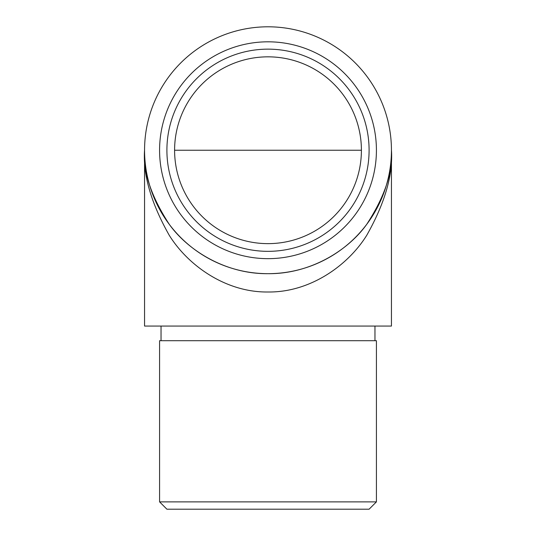 <?xml version="1.0" encoding="UTF-8"?>
<svg xmlns="http://www.w3.org/2000/svg" width="536" height="536" viewBox="0 0 536 536"><rect width="100%" height="100%" fill="white"/><g stroke="black" fill="none" stroke-linecap="round" stroke-linejoin="round"><path stroke-width="0.8" d="M376.419 501.877L369.096 509.2L166.904 509.2L159.581 501.877L159.581 340.708L376.419 340.708L376.419 501.877L159.581 501.877M391.441 150.241L391.441 326.055L144.559 326.055L144.559 150.241C142.911 171.694 151.145 196.384 169.249 224.303C188.19 250.808 226.098 274.164 268 273.675C309.902 274.164 347.81 250.808 366.751 224.303C384.855 196.384 393.089 171.694 391.441 150.241A123.441 123.441 0 0 1 268 273.675A123.441 123.441 0 0 1 144.559 150.241A123.441 123.441 0 0 1 268 26.8A123.441 123.441 0 0 1 391.441 150.241C393.089 174.877 384.855 203.231 366.751 235.291C347.81 265.735 309.902 292.555 268 291.993C226.098 292.555 188.19 265.735 169.249 235.291C151.145 203.231 142.911 174.877 144.559 150.241M161.041 340.708L161.041 326.055M374.959 340.708L374.959 326.055M166.904 150.241A101.096 101.096 0 0 0 268 251.337A101.096 101.096 0 0 0 369.096 150.241A101.096 101.096 0 0 0 268 49.145A101.096 101.096 0 0 0 166.904 150.241M376.419 150.241A108.419 108.419 0 0 1 268 258.66A108.419 108.419 0 0 1 159.581 150.241A108.419 108.419 0 0 1 268 41.815A108.419 108.419 0 0 1 376.419 150.241M174.595 150.241A93.405 93.405 0 0 1 268 56.836A93.405 93.405 0 0 1 361.405 150.241A93.405 93.405 0 0 1 268 243.639A93.405 93.405 0 0 1 174.595 150.241L361.405 150.241"/></g></svg>
